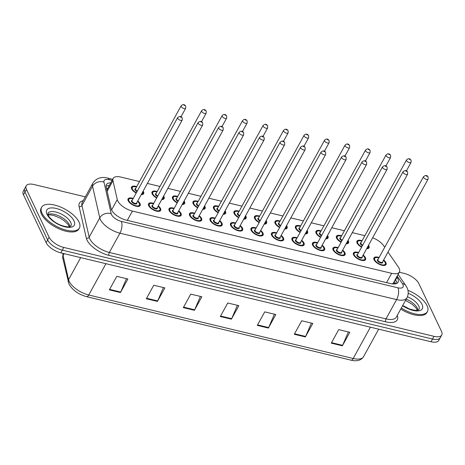 <?xml version="1.0" encoding="UTF-8"?>
<svg xmlns="http://www.w3.org/2000/svg" width="465" height="465" viewBox="0 0 465 465"><rect width="100%" height="100%" fill="white"/><g stroke="black" fill="none" stroke-linecap="round" stroke-linejoin="round"><path stroke-width="0.7" d="M156.676 197.991A6.894 3.063 -151.2 0 1 152.171 193.853A6.894 3.063 -151.2 0 1 152.049 191.952A6.894 3.063 -151.2 0 1 157.193 191.539M163.639 196.056A6.894 3.063 -151.2 0 1 164.006 196.695A6.894 3.063 -151.2 0 1 164.128 198.596A6.894 3.063 -151.2 0 1 161.721 199.543M177.165 202.914A6.894 3.063 -151.2 0 1 172.66 198.77A6.894 3.063 -151.2 0 1 172.538 196.875A6.894 3.063 -151.2 0 1 177.682 196.457M184.128 200.973A6.894 3.063 -151.2 0 1 184.495 201.612A6.894 3.063 -151.2 0 1 184.617 203.513A6.894 3.063 -151.2 0 1 182.21 204.46M197.654 207.832A6.894 3.063 -151.2 0 1 193.149 203.693A6.894 3.063 -151.2 0 1 193.027 201.793A6.894 3.063 -151.2 0 1 198.171 201.38M204.617 205.896A6.894 3.063 -151.2 0 1 204.984 206.536A6.894 3.063 -151.2 0 1 205.106 208.43A6.894 3.063 -151.2 0 1 202.705 209.384M218.143 212.755A6.894 3.063 -151.2 0 1 213.638 208.611A6.894 3.063 -151.2 0 1 213.516 206.71A6.894 3.063 -151.2 0 1 218.66 206.297M225.112 210.814A6.894 3.063 -151.2 0 1 225.473 211.453A6.894 3.063 -151.2 0 1 225.595 213.354A6.894 3.063 -151.2 0 1 223.194 214.301M238.638 217.672A6.894 3.063 -151.2 0 1 234.128 213.534A6.894 3.063 -151.2 0 1 234.005 211.633A6.894 3.063 -151.2 0 1 239.15 211.22M245.601 215.737A6.894 3.063 -151.2 0 1 245.968 216.37A6.894 3.063 -151.2 0 1 246.09 218.271A6.894 3.063 -151.2 0 1 243.683 219.218M259.127 222.59A6.894 3.063 -151.2 0 1 254.622 218.451A6.894 3.063 -151.2 0 1 254.5 216.551A6.894 3.063 -151.2 0 1 259.644 216.138M266.09 220.654A6.894 3.063 -151.2 0 1 266.457 221.294A6.894 3.063 -151.2 0 1 266.579 223.194A6.894 3.063 -151.2 0 1 264.172 224.142M279.616 227.513A6.894 3.063 -151.2 0 1 275.111 223.369A6.894 3.063 -151.2 0 1 274.989 221.474A6.894 3.063 -151.2 0 1 280.133 221.055M286.58 225.572A6.894 3.063 -151.2 0 1 286.946 226.211A6.894 3.063 -151.2 0 1 287.068 228.112A6.894 3.063 -151.2 0 1 284.661 229.059M300.105 232.43A6.894 3.063 -151.2 0 1 295.601 228.292A6.894 3.063 -151.2 0 1 295.478 226.391A6.894 3.063 -151.2 0 1 300.623 225.978M307.069 230.495A6.894 3.063 -151.2 0 1 307.435 231.134A6.894 3.063 -151.2 0 1 307.557 233.035A6.894 3.063 -151.2 0 1 305.156 233.982M320.594 237.353A6.894 3.063 -151.2 0 1 316.09 233.209A6.894 3.063 -151.2 0 1 315.968 231.308A6.894 3.063 -151.2 0 1 321.112 230.896M327.563 235.412A6.894 3.063 -151.2 0 1 327.924 236.051A6.894 3.063 -151.2 0 1 328.046 237.952A6.894 3.063 -151.2 0 1 325.645 238.9M341.089 242.271A6.894 3.063 -151.2 0 1 336.579 238.132A6.894 3.063 -151.2 0 1 336.457 236.232A6.894 3.063 -151.2 0 1 341.601 235.819M348.053 240.335A6.894 3.063 -151.2 0 1 348.419 240.975A6.894 3.063 -151.2 0 1 348.541 242.87A6.894 3.063 -151.2 0 1 346.134 243.823M361.578 247.194A6.894 3.063 -151.2 0 1 357.074 243.05A6.894 3.063 -151.2 0 1 356.951 241.149A6.894 3.063 -151.2 0 1 362.09 240.736M368.542 245.253A6.894 3.063 -151.2 0 1 368.908 245.892A6.894 3.063 -151.2 0 1 369.03 247.793A6.894 3.063 -151.2 0 1 366.623 248.74M136.187 193.074A6.894 3.063 -151.2 0 1 131.682 188.93A6.894 3.063 -151.2 0 1 131.56 187.035A6.894 3.063 -151.2 0 1 136.698 186.616M143.15 191.132A6.894 3.063 -151.2 0 1 143.516 191.772A6.894 3.063 -151.2 0 1 143.639 193.673A6.894 3.063 -151.2 0 1 141.232 194.62M158.245 205.867A6.894 3.063 -151.2 0 1 160.53 208.529A6.894 3.063 -151.2 0 1 160.652 210.43A6.894 3.063 -151.2 0 1 154.839 210.599A6.894 3.063 -151.2 0 1 148.695 205.687A6.894 3.063 -151.2 0 1 148.573 203.786A6.894 3.063 -151.2 0 1 153.717 203.374M178.734 210.785A6.894 3.063 -151.2 0 1 181.019 213.452A6.894 3.063 -151.2 0 1 181.141 215.347A6.894 3.063 -151.2 0 1 175.328 215.516A6.894 3.063 -151.2 0 1 169.184 210.61A6.894 3.063 -151.2 0 1 169.062 208.709A6.894 3.063 -151.2 0 1 174.206 208.297M199.229 215.702A6.894 3.063 -151.2 0 1 201.514 218.37A6.894 3.063 -151.2 0 1 201.636 220.27A6.894 3.063 -151.2 0 1 195.817 220.439A6.894 3.063 -151.2 0 1 189.674 215.528A6.894 3.063 -151.2 0 1 189.551 213.627A6.894 3.063 -151.2 0 1 194.696 213.214M219.718 220.625A6.894 3.063 -151.2 0 1 222.003 223.287A6.894 3.063 -151.2 0 1 222.125 225.188A6.894 3.063 -151.2 0 1 216.306 225.356A6.894 3.063 -151.2 0 1 210.168 220.451A6.894 3.063 -151.2 0 1 210.046 218.55A6.894 3.063 -151.2 0 1 215.185 218.131M240.207 225.542A6.894 3.063 -151.2 0 1 242.492 228.21A6.894 3.063 -151.2 0 1 242.614 230.111A6.894 3.063 -151.2 0 1 236.795 230.274A6.894 3.063 -151.2 0 1 230.657 225.368A6.894 3.063 -151.2 0 1 230.535 223.467A6.894 3.063 -151.2 0 1 235.679 223.055M260.696 230.466A6.894 3.063 -151.2 0 1 262.981 233.128A6.894 3.063 -151.2 0 1 263.103 235.028A6.894 3.063 -151.2 0 1 257.29 235.197A6.894 3.063 -151.2 0 1 251.147 230.285A6.894 3.063 -151.2 0 1 251.024 228.391A6.894 3.063 -151.2 0 1 256.169 227.972M281.185 235.383A6.894 3.063 -151.2 0 1 283.47 238.051A6.894 3.063 -151.2 0 1 283.592 239.946A6.894 3.063 -151.2 0 1 277.779 240.114A6.894 3.063 -151.2 0 1 271.636 235.209A6.894 3.063 -151.2 0 1 271.514 233.308A6.894 3.063 -151.2 0 1 276.658 232.895M301.68 240.306A6.894 3.063 -151.2 0 1 303.959 242.968A6.894 3.063 -151.2 0 1 304.081 244.869A6.894 3.063 -151.2 0 1 298.268 245.038A6.894 3.063 -151.2 0 1 292.125 240.126A6.894 3.063 -151.2 0 1 292.003 238.225A6.894 3.063 -151.2 0 1 297.147 237.813M322.169 245.224A6.894 3.063 -151.2 0 1 324.454 247.892A6.894 3.063 -151.2 0 1 324.576 249.786A6.894 3.063 -151.2 0 1 318.757 249.955A6.894 3.063 -151.2 0 1 312.614 245.049A6.894 3.063 -151.2 0 1 312.492 243.149A6.894 3.063 -151.2 0 1 317.636 242.736M342.659 250.141A6.894 3.063 -151.2 0 1 344.943 252.809A6.894 3.063 -151.2 0 1 345.065 254.71A6.894 3.063 -151.2 0 1 339.247 254.878A6.894 3.063 -151.2 0 1 333.109 249.967A6.894 3.063 -151.2 0 1 332.987 248.066A6.894 3.063 -151.2 0 1 338.131 247.653M363.148 255.064A6.894 3.063 -151.2 0 1 365.432 257.726A6.894 3.063 -151.2 0 1 365.554 259.627A6.894 3.063 -151.2 0 1 359.736 259.796A6.894 3.063 -151.2 0 1 353.598 254.884A6.894 3.063 -151.2 0 1 353.476 252.989A6.894 3.063 -151.2 0 1 358.62 252.571M383.637 259.981A6.894 3.063 -151.2 0 1 385.921 262.649A6.894 3.063 -151.2 0 1 386.043 264.55A6.894 3.063 -151.2 0 1 380.231 264.713A6.894 3.063 -151.2 0 1 374.087 259.807A6.894 3.063 -151.2 0 1 373.965 257.906A6.894 3.063 -151.2 0 1 379.109 257.494M137.756 200.944A6.894 3.063 -151.2 0 1 140.041 203.612A6.894 3.063 -151.2 0 1 140.163 205.513A6.894 3.063 -151.2 0 1 134.344 205.675A6.894 3.063 -151.2 0 1 128.206 200.77A6.894 3.063 -151.2 0 1 128.084 198.869A6.894 3.063 -151.2 0 1 133.228 198.456M139.488 181.548L120.935 177.095A12.921 5.749 28.8 0 0 113.187 178.421A12.921 5.749 28.8 0 0 112.96 180.711L117.279 199.595A12.921 5.749 28.8 0 0 117.732 200.863A12.921 5.749 28.8 0 0 132.403 211.081L391.664 273.327A12.921 5.749 28.8 0 0 399.412 272.002A12.921 5.749 28.8 0 0 398.395 267.09L388.008 252.036M393.14 283.301L392.332 283.929M364.88 235.668L352.278 232.64M344.391 230.75L331.789 227.722M323.902 225.827L311.3 222.805M303.407 220.91L290.811 217.882M282.918 215.987L270.316 212.964M262.429 211.069L249.827 208.041M241.94 206.146L229.338 203.124M221.45 201.229L208.849 198.206M200.956 196.311L188.36 193.283M180.467 191.388L167.865 188.366M159.977 186.471L147.376 183.443M384.724 247.275L383.642 245.7A12.921 5.749 28.8 0 0 372.663 237.755M399.29 272.228L404.201 273.408A12.921 5.749 -151.2 0 1 418.872 283.627L441.523 331.446A12.921 5.749 -151.2 0 1 441.75 335.009L440.262 337.712A12.921 5.749 -151.2 0 1 432.514 339.037L62.287 250.147A12.921 5.749 -151.2 0 1 47.616 239.928L24.965 192.109A12.921 5.749 -151.2 0 1 24.738 188.546A12.921 5.749 -151.2 0 0 24.965 192.109L47.616 239.928A12.921 5.749 -151.2 0 0 62.287 250.147L432.514 339.037A12.921 5.749 -151.2 0 0 440.262 337.712L438.774 340.421A12.921 5.749 -151.2 0 1 431.026 341.746L60.799 252.85A12.921 5.749 -151.2 0 1 46.128 242.637L23.477 194.812A12.921 5.749 -151.2 0 1 23.25 191.255L26.226 185.843A12.921 5.749 -151.2 0 1 33.974 184.518L85.328 196.846M348.366 331.958L342.606 345.326A3.447 1.616 103.5 0 1 342.362 345.826L349.796 332.301L338.7 329.633L331.266 343.158L342.362 345.826M311.381 323.076L305.621 336.445A3.447 1.616 103.5 0 1 305.377 336.945L312.811 323.419L301.715 320.757L294.281 334.277L305.377 336.945M274.397 314.195L268.636 327.563A3.447 1.616 103.5 0 1 268.392 328.063L275.826 314.538L264.73 311.875L257.296 325.401L268.392 328.063M126.451 278.675L120.691 292.043A3.447 1.616 103.5 0 1 120.447 292.543L127.881 279.017L116.785 276.35L109.351 289.875L120.447 292.543M163.436 287.556L157.676 300.919A3.447 1.616 103.5 0 1 157.432 301.419L164.866 287.899L153.77 285.231L146.335 298.757L157.432 301.419M200.427 296.432L194.661 309.8A3.447 1.616 103.5 0 1 194.417 310.3L201.857 296.775L190.76 294.113L183.32 307.638L194.417 310.3M237.412 305.313L231.646 318.682A3.447 1.616 103.5 0 1 231.407 319.182L238.841 305.656L227.745 302.994L220.311 316.52L231.407 319.182M110.751 182.855A12.921 5.749 28.8 0 0 106.386 184.634A12.921 5.749 28.8 0 0 106.159 186.924L111.129 208.64A12.921 5.749 28.8 0 0 111.577 209.913A12.921 5.749 28.8 0 0 126.253 220.125L390.327 283.534A12.921 5.749 28.8 0 0 398.075 282.209A12.921 5.749 28.8 0 0 397.058 277.291L396.75 276.849M441.75 335.009A12.921 5.749 -151.2 0 1 434.002 336.334L63.775 247.438A12.921 5.749 -151.2 0 1 49.104 237.226L26.453 189.406A12.921 5.749 -151.2 0 1 26.226 185.843M395.262 279.552L395.57 280A12.921 5.749 -151.2 0 1 396.912 283.33M106.055 186.215A12.921 5.749 -151.2 0 1 109.263 185.558M79.021 222.067A21.535 9.579 -151.2 0 1 79.399 228.007A21.535 9.579 -151.2 0 1 61.229 228.53A21.535 9.579 -151.2 0 1 42.036 213.185A21.535 9.579 -151.2 0 1 41.652 207.251A21.535 9.579 -151.2 0 1 59.828 206.727A21.535 9.579 -151.2 0 1 79.021 222.067M79.399 228.007L78.841 229.018A21.535 9.579 -151.2 0 1 60.671 229.541A21.535 9.579 -151.2 0 1 41.478 214.202A21.535 9.579 -151.2 0 1 41.094 208.268L41.652 207.251M407.939 290.323A21.535 9.579 -151.2 0 1 427.056 305.633A21.535 9.579 -151.2 0 1 427.44 311.567A21.535 9.579 -151.2 0 1 401.324 308.033M427.44 311.567L426.882 312.585A21.535 9.579 -151.2 0 1 400.766 309.045M111.594 209.942L117.279 199.595M395.424 283.848A12.921 8.655 145.4 0 0 393.425 282.894M107.636 188.517A12.921 10.765 167.1 0 0 106.508 188.453M127.294 220.375L132.403 211.081M107.153 191.272L112.96 180.711M386.555 282.627L391.664 273.327M63.042 253.39A17.228 7.661 28.8 0 0 63.071 255.605L68.576 279.68A17.228 7.661 28.8 0 0 69.18 281.377A17.228 7.661 28.8 0 0 88.745 294.996A4.307 2.023 103.5 0 1 86.548 296.664C78.364 294.345 72.511 290.16 68.989 284.109L62.723 257.877L62.984 253.373M68.227 281.953A4.307 3.586 167.1 0 1 68.576 279.68L80.701 257.627M64.147 253.652L63.071 255.605A4.307 3.586 167.1 0 0 62.723 257.877M105.95 263.69L88.745 294.996L353.191 358.492A17.228 7.661 28.8 0 0 363.525 356.725C361.096 360.427 356.917 361.572 350.994 360.16A4.307 2.023 -76.5 0 0 353.191 358.492L370.402 327.186M431.026 341.746L434.002 336.334M60.799 252.85L63.775 247.438M46.128 242.637L49.104 237.226M23.477 194.812L26.453 189.406M231.646 318.682L220.579 316.026M194.661 309.8L183.594 307.144M157.676 300.919L146.609 298.263M120.691 292.043L109.624 289.381M268.636 327.563L257.564 324.907M305.621 336.445L294.554 333.789M342.606 345.326L331.539 342.664M112.112 180.374L109.269 179.688A8.614 3.83 28.8 0 0 103.957 182.1L111.187 213.726A8.614 3.83 28.8 0 0 111.49 214.574A8.614 3.83 28.8 0 0 121.272 221.387L397.93 287.812A8.614 3.83 28.8 0 0 402.94 284.551A8.614 3.83 28.8 0 0 402.411 283.65L397.18 276.065M397.93 287.812A8.614 4.046 -76.5 0 1 396.593 299.605L119.941 233.18A17.228 7.661 -151.2 0 1 100.376 219.561A17.228 7.661 -151.2 0 1 99.772 217.864L89.181 237.138A17.228 7.661 28.8 0 0 89.78 238.836A17.228 7.661 28.8 0 0 109.345 252.454L385.997 318.88A17.228 7.661 28.8 0 0 396.331 317.113L406.927 297.838A17.228 7.661 -151.2 0 1 396.593 299.605L385.997 318.88A2.156 1.011 103.5 0 0 385.665 321.827L109.013 255.401A2.156 1.011 103.5 0 1 109.345 252.454L119.941 233.18A8.614 4.046 -76.5 0 0 121.272 221.387M406.927 297.838C408.607 294.485 408.636 291.078 407.009 287.626L405.788 285.522A8.614 5.772 145.4 0 0 402.411 283.65M109.013 255.401A19.385 8.62 -151.2 0 1 87.002 240.08A19.385 8.62 -151.2 0 1 86.327 238.173L79.091 206.547A19.385 8.62 -151.2 0 1 83.218 200.688M397.302 315.346A19.385 8.62 -151.2 0 1 385.665 321.827M111.187 213.726A8.614 7.173 167.1 0 0 99.772 217.864L92.541 186.238L81.945 205.513L89.181 237.138A2.156 1.796 -12.9 0 1 86.327 238.173M103.957 182.1A8.614 7.173 167.1 0 0 92.541 186.238A17.228 7.661 -151.2 0 1 92.837 183.181L82.241 202.455A17.228 7.661 28.8 0 0 81.945 205.513A2.156 1.796 -12.9 0 1 79.091 206.547M109.269 179.688A8.614 4.046 -76.5 0 0 107.566 178.072C101.26 176.468 96.348 178.171 92.837 183.181M395.128 279.791L396.604 281.93M395.57 280L397.058 277.291M128.253 200.863A6.463 2.871 -151.2 0 1 128.276 199.415L130.119 198.386L133.048 198.776M133.025 198.822A6.033 2.68 28.8 0 0 128.945 200.944A6.033 2.68 28.8 0 0 135.792 205.716A6.033 2.68 28.8 0 0 139.302 203.432A6.033 2.68 28.8 0 0 137.553 201.31M136.722 202.827A3.017 1.343 -151.2 0 1 134.943 203.949A3.017 1.343 -151.2 0 1 131.531 201.566A3.017 1.343 -151.2 0 1 132.188 200.339M177.659 117.633L132.043 200.607A2.587 1.151 28.8 0 0 132.089 201.316A2.587 1.151 28.8 0 0 134.391 203.159A2.587 1.151 28.8 0 0 136.576 203.095L182.187 120.121A2.587 1.151 -151.2 0 1 180.007 120.185A2.587 1.151 -151.2 0 1 177.706 118.348A2.587 1.151 -151.2 0 1 177.659 117.633C179.763 115.93 181.292 116.064 182.239 118.046L182.187 120.121M181.222 117.279L180.484 117.099L181.222 117.279M139.273 206.239L139.599 205.64A6.463 2.871 -151.2 0 1 138.39 206.437M142.9 191.592L143.075 193.806A6.463 2.871 -151.2 0 1 141.86 194.603M136.501 186.982A6.033 2.68 28.8 0 0 132.42 189.11A6.033 2.68 28.8 0 0 136.367 192.737M141.552 194.039A6.033 2.68 28.8 0 0 142.831 191.72M137.018 191.563A3.017 1.343 -151.2 0 1 135.007 189.732A3.017 1.343 -151.2 0 1 135.664 188.505M181.135 105.799C182.943 104.061 184.471 104.201 185.715 106.212L185.663 108.287A2.587 1.151 -151.2 0 1 183.483 108.351A2.587 1.151 -151.2 0 1 181.176 106.508A2.587 1.151 -151.2 0 1 181.135 105.799L135.518 188.773A2.587 1.151 28.8 0 0 135.565 189.482A2.587 1.151 28.8 0 0 137.291 191.057M183.96 105.264L184.698 105.439L183.96 105.264M131.723 189.028A6.463 2.871 -151.2 0 1 131.746 187.581L131.421 188.174M70.686 222.363A13.13 5.836 -151.2 0 1 70.918 225.984L69.471 226.682C68.326 227.461 60.683 225.781 57.172 223.45C53.33 221.695 48.069 216.173 48.255 215.312L47.907 213.33A13.13 5.836 -151.2 0 1 58.985 213.011A13.13 5.836 -151.2 0 1 70.686 222.363M74.016 220.869A15.717 6.987 -151.2 0 1 64.873 226.81A15.717 6.987 -151.2 0 1 47.035 214.388A15.717 6.987 -151.2 0 1 56.178 208.448A15.717 6.987 -151.2 0 1 74.016 220.869M47.936 214.475A13.13 5.836 -151.2 0 1 59.444 216.149A13.13 5.836 -151.2 0 1 69.384 224.729A13.13 5.836 -151.2 0 1 69.936 226.571M148.742 205.786A6.463 2.871 -151.2 0 1 148.765 204.333L150.608 203.31L153.543 203.693M153.514 203.74A6.033 2.68 28.8 0 0 149.434 205.867A6.033 2.68 28.8 0 0 156.281 210.633A6.033 2.68 28.8 0 0 159.791 208.355A6.033 2.68 28.8 0 0 158.048 206.233M157.211 207.75A3.017 1.343 -151.2 0 1 155.432 208.866A3.017 1.343 -151.2 0 1 152.026 206.489A3.017 1.343 -151.2 0 1 152.683 205.257M198.148 122.551L152.532 205.524A2.587 1.151 28.8 0 0 152.578 206.239A2.587 1.151 28.8 0 0 154.88 208.082A2.587 1.151 28.8 0 0 157.065 208.018L202.676 125.044A2.587 1.151 -151.2 0 1 200.496 125.108A2.587 1.151 -151.2 0 1 198.195 123.266A2.587 1.151 -151.2 0 1 198.148 122.551C200.252 120.848 201.781 120.987 202.728 122.963L202.676 125.044M201.711 122.196L200.973 122.016L201.711 122.196M159.762 211.156L160.088 210.558A6.463 2.871 -151.2 0 1 158.879 211.354M169.231 210.703A6.463 2.871 -151.2 0 1 169.254 209.256L171.097 208.227L174.032 208.616M174.003 208.663A6.033 2.68 28.8 0 0 169.923 210.785A6.033 2.68 28.8 0 0 176.77 215.551A6.033 2.68 28.8 0 0 180.281 213.272A6.033 2.68 28.8 0 0 178.537 211.151M177.7 212.668A3.017 1.343 -151.2 0 1 175.921 213.79A3.017 1.343 -151.2 0 1 172.515 211.406A3.017 1.343 -151.2 0 1 173.172 210.18M218.637 127.474L173.027 210.447A2.587 1.151 28.8 0 0 173.067 211.156A2.587 1.151 28.8 0 0 175.375 212.999A2.587 1.151 28.8 0 0 177.554 212.935L223.171 129.962A2.587 1.151 -151.2 0 1 220.985 130.026A2.587 1.151 -151.2 0 1 218.684 128.183A2.587 1.151 -151.2 0 1 218.637 127.474C220.747 125.765 222.27 125.905 223.217 127.887L223.171 129.962M222.2 127.114L221.462 126.939L222.2 127.114M180.251 216.074L180.577 215.481A6.463 2.871 -151.2 0 1 179.368 216.277M189.72 215.62A6.463 2.871 -151.2 0 1 189.743 214.173L191.592 213.144L194.521 213.534M194.498 213.58A6.033 2.68 28.8 0 0 190.418 215.708A6.033 2.68 28.8 0 0 197.265 220.474A6.033 2.68 28.8 0 0 200.77 218.19A6.033 2.68 28.8 0 0 199.026 216.068M198.189 217.591A3.017 1.343 -151.2 0 1 196.416 218.707A3.017 1.343 -151.2 0 1 193.004 216.33A3.017 1.343 -151.2 0 1 193.661 215.097M239.126 132.391L193.516 215.365A2.587 1.151 28.8 0 0 193.562 216.08A2.587 1.151 28.8 0 0 195.864 217.916A2.587 1.151 28.8 0 0 198.044 217.858L243.66 134.885A2.587 1.151 -151.2 0 1 241.48 134.943A2.587 1.151 -151.2 0 1 239.173 133.106A2.587 1.151 -151.2 0 1 239.126 132.391C241.236 130.688 242.759 130.822 243.712 132.804L243.66 134.885M242.695 132.037L241.951 131.857L242.695 132.037M200.741 220.997L201.072 220.398A6.463 2.871 -151.2 0 1 199.857 221.195M210.215 220.544A6.463 2.871 -151.2 0 1 210.238 219.096L212.081 218.068L215.01 218.451M214.987 218.498A6.033 2.68 28.8 0 0 210.907 220.625A6.033 2.68 28.8 0 0 217.754 225.391A6.033 2.68 28.8 0 0 221.259 223.113A6.033 2.68 28.8 0 0 219.515 220.991M218.684 222.508A3.017 1.343 -151.2 0 1 216.905 223.63A3.017 1.343 -151.2 0 1 213.493 221.247A3.017 1.343 -151.2 0 1 214.15 220.021M259.621 137.315L214.005 220.288A2.587 1.151 28.8 0 0 214.051 220.997A2.587 1.151 28.8 0 0 216.353 222.84A2.587 1.151 28.8 0 0 218.533 222.776L264.149 139.802A2.587 1.151 -151.2 0 1 261.969 139.866A2.587 1.151 -151.2 0 1 259.668 138.024A2.587 1.151 -151.2 0 1 259.621 137.315C261.725 135.606 263.254 135.745 264.201 137.727L264.149 139.802M263.184 136.954L262.446 136.78L263.184 136.954M221.23 225.914L221.561 225.322A6.463 2.871 -151.2 0 1 220.346 226.118M163.389 196.509L163.564 198.724A6.463 2.871 -151.2 0 1 162.355 199.52M156.99 191.906A6.033 2.68 28.8 0 0 152.909 194.027A6.033 2.68 28.8 0 0 156.862 197.66M162.041 198.962A6.033 2.68 28.8 0 0 163.32 196.637M157.507 196.48A3.017 1.343 -151.2 0 1 155.496 194.649A3.017 1.343 -151.2 0 1 156.153 193.423M201.624 110.716C203.432 108.984 204.96 109.118 206.204 111.129L206.152 113.204A2.587 1.151 -151.2 0 1 203.972 113.268A2.587 1.151 -151.2 0 1 201.671 111.431A2.587 1.151 -151.2 0 1 201.624 110.716L156.007 193.69A2.587 1.151 28.8 0 0 156.054 194.405A2.587 1.151 28.8 0 0 157.786 195.974M204.449 110.182L205.187 110.362L204.449 110.182M152.218 193.946A6.463 2.871 -151.2 0 1 152.241 192.498L151.91 193.097M183.878 201.432L184.053 203.641A6.463 2.871 -151.2 0 1 182.844 204.437M177.479 196.823A6.033 2.68 28.8 0 0 173.399 198.95A6.033 2.68 28.8 0 0 177.351 202.577M182.53 203.879A6.033 2.68 28.8 0 0 183.809 201.554M177.996 201.403A3.017 1.343 -151.2 0 1 175.991 199.572A3.017 1.343 -151.2 0 1 176.648 198.34M222.113 115.634C223.921 113.902 225.449 114.041 226.693 116.047L226.641 118.127A2.587 1.151 -151.2 0 1 224.461 118.191A2.587 1.151 -151.2 0 1 222.16 116.349A2.587 1.151 -151.2 0 1 222.113 115.634L176.497 198.607A2.587 1.151 28.8 0 0 176.543 199.322A2.587 1.151 28.8 0 0 178.275 200.897M224.938 115.105L225.676 115.279L224.938 115.105M172.707 198.869A6.463 2.871 -151.2 0 1 172.73 197.416L172.399 198.014M204.368 206.35L204.542 208.564A6.463 2.871 -151.2 0 1 203.333 209.36M197.968 201.746A6.033 2.68 28.8 0 0 193.888 203.868A6.033 2.68 28.8 0 0 197.84 207.495M203.025 208.802A6.033 2.68 28.8 0 0 204.298 206.477M198.485 206.321A3.017 1.343 -151.2 0 1 196.48 204.49A3.017 1.343 -151.2 0 1 197.137 203.263M242.602 120.557C244.41 118.825 245.939 118.959 247.182 120.97L247.136 123.045A2.587 1.151 -151.2 0 1 244.95 123.109A2.587 1.151 -151.2 0 1 242.649 121.266A2.587 1.151 -151.2 0 1 242.602 120.557L196.986 203.531A2.587 1.151 28.8 0 0 197.032 204.24A2.587 1.151 28.8 0 0 198.764 205.815M245.427 120.022L246.165 120.203L245.427 120.022M193.196 203.786A6.463 2.871 -151.2 0 1 193.219 202.339L192.894 202.932M407.445 296.751A13.13 5.836 -151.2 0 1 418.721 305.929A13.13 5.836 -151.2 0 1 418.953 309.55L417.506 310.248L414.774 310.306L409.496 308.998L402.719 305.482M408.2 293.299A15.717 6.987 -151.2 0 1 422.057 304.435A15.717 6.987 -151.2 0 1 417.948 310.905A15.717 6.987 -151.2 0 1 402.585 305.732M406.207 299.146A13.13 5.836 -151.2 0 1 417.419 308.295A13.13 5.836 -151.2 0 1 417.971 310.138M230.704 225.461A6.463 2.871 -151.2 0 1 230.727 224.014L232.57 222.985L235.499 223.374M235.476 223.421A6.033 2.68 28.8 0 0 231.396 225.542A6.033 2.68 28.8 0 0 238.243 230.315A6.033 2.68 28.8 0 0 241.754 228.03A6.033 2.68 28.8 0 0 240.004 225.909M239.173 227.426A3.017 1.343 -151.2 0 1 237.394 228.548A3.017 1.343 -151.2 0 1 233.982 226.164A3.017 1.343 -151.2 0 1 234.639 224.938M280.11 142.232L234.494 225.205A2.587 1.151 28.8 0 0 234.54 225.92A2.587 1.151 28.8 0 0 236.842 227.757A2.587 1.151 28.8 0 0 239.022 227.693L284.638 144.725A2.587 1.151 -151.2 0 1 282.458 144.784A2.587 1.151 -151.2 0 1 280.157 142.947A2.587 1.151 -151.2 0 1 280.11 142.232C282.214 140.529 283.743 140.663 284.69 142.645L284.638 144.725M283.673 141.877L282.935 141.697L283.673 141.877M241.724 230.838L242.05 230.239A6.463 2.871 -151.2 0 1 240.841 231.035M251.193 230.384A6.463 2.871 -151.2 0 1 251.216 228.931L253.059 227.908L255.994 228.292M255.965 228.338A6.033 2.68 28.8 0 0 251.885 230.466A6.033 2.68 28.8 0 0 258.732 235.232A6.033 2.68 28.8 0 0 262.243 232.953A6.033 2.68 28.8 0 0 260.493 230.832M259.662 232.349A3.017 1.343 -151.2 0 1 257.883 233.465A3.017 1.343 -151.2 0 1 254.477 231.088A3.017 1.343 -151.2 0 1 255.134 229.855M300.599 147.149L254.983 230.123A2.587 1.151 28.8 0 0 255.029 230.838A2.587 1.151 28.8 0 0 257.331 232.68A2.587 1.151 28.8 0 0 259.517 232.616L305.127 149.643A2.587 1.151 -151.2 0 1 302.948 149.707A2.587 1.151 -151.2 0 1 300.646 147.864A2.587 1.151 -151.2 0 1 300.599 147.149C302.703 145.446 304.232 145.586 305.18 147.562L305.127 149.643M304.162 146.795L303.424 146.62L304.162 146.795M262.214 235.755L262.539 235.162A6.463 2.871 -151.2 0 1 261.33 235.953M271.682 235.302A6.463 2.871 -151.2 0 1 271.705 233.854L273.548 232.826L276.483 233.215M276.454 233.261A6.033 2.68 28.8 0 0 272.374 235.383A6.033 2.68 28.8 0 0 279.221 240.149A6.033 2.68 28.8 0 0 282.732 237.871A6.033 2.68 28.8 0 0 280.988 235.749M280.151 237.266A3.017 1.343 -151.2 0 1 278.372 238.388A3.017 1.343 -151.2 0 1 274.966 236.005A3.017 1.343 -151.2 0 1 275.623 234.779M321.088 152.072L275.478 235.046A2.587 1.151 28.8 0 0 275.518 235.755A2.587 1.151 28.8 0 0 277.826 237.598A2.587 1.151 28.8 0 0 280.006 237.534L325.622 154.56A2.587 1.151 -151.2 0 1 323.437 154.624A2.587 1.151 -151.2 0 1 321.135 152.782A2.587 1.151 -151.2 0 1 321.088 152.072C323.192 150.369 324.721 150.503 325.669 152.485L325.622 154.56M324.651 151.718L323.913 151.538L324.651 151.718M282.703 240.678L283.028 240.08A6.463 2.871 -151.2 0 1 281.819 240.876M224.857 211.273L225.037 213.482A6.463 2.871 -151.2 0 1 223.822 214.278M218.463 206.663A6.033 2.68 28.8 0 0 214.382 208.791A6.033 2.68 28.8 0 0 218.329 212.418M223.514 213.72A6.033 2.68 28.8 0 0 224.793 211.395M218.974 211.244A3.017 1.343 -151.2 0 1 216.969 209.413A3.017 1.343 -151.2 0 1 217.626 208.181M263.091 125.474C264.905 123.742 266.428 123.882 267.677 125.887L267.625 127.968A2.587 1.151 -151.2 0 1 265.439 128.032A2.587 1.151 -151.2 0 1 263.138 126.189A2.587 1.151 -151.2 0 1 263.091 125.474L217.481 208.448A2.587 1.151 28.8 0 0 217.527 209.163A2.587 1.151 28.8 0 0 219.253 210.738M265.916 124.94L266.66 125.12L265.916 124.94M213.685 208.704A6.463 2.871 -151.2 0 1 213.708 207.256L213.383 207.855M245.351 216.19L245.526 218.405A6.463 2.871 -151.2 0 1 244.311 219.201M238.952 211.587A6.033 2.68 28.8 0 0 234.871 213.708A6.033 2.68 28.8 0 0 238.818 217.335M244.003 218.637A6.033 2.68 28.8 0 0 245.282 216.318M239.463 216.161A3.017 1.343 -151.2 0 1 237.458 214.33A3.017 1.343 -151.2 0 1 238.115 213.104M283.586 130.398C285.394 128.66 286.917 128.799 288.166 130.81L288.114 132.885A2.587 1.151 -151.2 0 1 285.934 132.949A2.587 1.151 -151.2 0 1 283.627 131.107A2.587 1.151 -151.2 0 1 283.586 130.398L237.97 213.371A2.587 1.151 28.8 0 0 238.016 214.08A2.587 1.151 28.8 0 0 239.742 215.655M286.405 129.863L287.149 130.037L286.405 129.863M234.174 213.627A6.463 2.871 -151.2 0 1 234.197 212.18L233.872 212.772M265.841 221.108L266.015 223.322A6.463 2.871 -151.2 0 1 264.806 224.118M259.441 216.504A6.033 2.68 28.8 0 0 255.361 218.631A6.033 2.68 28.8 0 0 259.313 222.258M264.492 223.56A6.033 2.68 28.8 0 0 265.771 221.235M259.958 221.084A3.017 1.343 -151.2 0 1 257.947 219.253A3.017 1.343 -151.2 0 1 258.604 218.021M304.075 135.315C305.883 133.583 307.412 133.717 308.655 135.728L308.603 137.809A2.587 1.151 -151.2 0 1 306.423 137.867A2.587 1.151 -151.2 0 1 304.122 136.03A2.587 1.151 -151.2 0 1 304.075 135.315L258.459 218.288A2.587 1.151 28.8 0 0 258.505 219.003A2.587 1.151 28.8 0 0 260.237 220.579M306.9 134.78L307.638 134.96L306.9 134.78M254.669 218.544A6.463 2.871 -151.2 0 1 254.692 217.097L254.361 217.696M292.171 240.225A6.463 2.871 -151.2 0 1 292.194 238.772L294.037 237.749L296.972 238.132M296.949 238.179A6.033 2.68 28.8 0 0 292.869 240.306A6.033 2.68 28.8 0 0 299.716 245.072A6.033 2.68 28.8 0 0 303.221 242.794A6.033 2.68 28.8 0 0 301.477 240.672M300.64 242.189A3.017 1.343 -151.2 0 1 298.867 243.305A3.017 1.343 -151.2 0 1 295.455 240.928A3.017 1.343 -151.2 0 1 296.112 239.696M341.577 156.99L295.967 239.963A2.587 1.151 28.8 0 0 296.013 240.678A2.587 1.151 28.8 0 0 298.315 242.515A2.587 1.151 28.8 0 0 300.495 242.457L346.111 159.483A2.587 1.151 -151.2 0 1 343.931 159.547A2.587 1.151 -151.2 0 1 341.624 157.705A2.587 1.151 -151.2 0 1 341.577 156.99C343.687 155.287 345.21 155.426 346.163 157.403L346.111 159.483M345.146 156.635L344.402 156.455L345.146 156.635M303.192 245.596L303.523 244.997A6.463 2.871 -151.2 0 1 302.308 245.793M312.66 245.142A6.463 2.871 -151.2 0 1 312.683 243.695L314.532 242.666L317.461 243.05M317.438 243.102A6.033 2.68 28.8 0 0 313.358 245.224A6.033 2.68 28.8 0 0 320.205 249.99A6.033 2.68 28.8 0 0 323.71 247.711A6.033 2.68 28.8 0 0 321.966 245.59M321.129 247.107A3.017 1.343 -151.2 0 1 319.356 248.229A3.017 1.343 -151.2 0 1 315.944 245.846A3.017 1.343 -151.2 0 1 316.601 244.619M362.072 161.913L316.456 244.886A2.587 1.151 28.8 0 0 316.502 245.596A2.587 1.151 28.8 0 0 318.804 247.438A2.587 1.151 28.8 0 0 320.984 247.374L366.6 164.401A2.587 1.151 -151.2 0 1 364.421 164.465A2.587 1.151 -151.2 0 1 362.113 162.622A2.587 1.151 -151.2 0 1 362.072 161.913C364.176 160.204 365.705 160.344 366.652 162.326L366.6 164.401M365.635 161.553L364.897 161.378L365.635 161.553M323.681 250.513L324.012 249.92A6.463 2.871 -151.2 0 1 322.797 250.716M333.155 250.06A6.463 2.871 -151.2 0 1 333.178 248.612L335.021 247.583L337.95 247.973M337.927 248.019A6.033 2.68 28.8 0 0 333.847 250.147A6.033 2.68 28.8 0 0 340.694 254.913A6.033 2.68 28.8 0 0 344.205 252.629A6.033 2.68 28.8 0 0 342.455 250.507M341.624 252.03A3.017 1.343 -151.2 0 1 339.845 253.146A3.017 1.343 -151.2 0 1 336.433 250.769A3.017 1.343 -151.2 0 1 337.09 249.536M382.561 166.83L336.945 249.804A2.587 1.151 28.8 0 0 336.991 250.519A2.587 1.151 28.8 0 0 339.293 252.356A2.587 1.151 28.8 0 0 341.473 252.297L387.089 169.324A2.587 1.151 -151.2 0 1 384.91 169.382A2.587 1.151 -151.2 0 1 382.608 167.545A2.587 1.151 -151.2 0 1 382.561 166.83C384.665 165.127 386.194 165.261 387.142 167.243L387.089 169.324M386.124 166.476L385.386 166.296L386.124 166.476M344.176 255.436L344.501 254.837A6.463 2.871 -151.2 0 1 343.292 255.634M353.644 254.983A6.463 2.871 -151.2 0 1 353.667 253.535L355.51 252.507L358.445 252.89M358.416 252.937A6.033 2.68 28.8 0 0 354.336 255.064A6.033 2.68 28.8 0 0 361.183 259.83A6.033 2.68 28.8 0 0 364.694 257.552A6.033 2.68 28.8 0 0 362.944 255.43M362.113 256.947A3.017 1.343 -151.2 0 1 360.334 258.063A3.017 1.343 -151.2 0 1 356.928 255.686A3.017 1.343 -151.2 0 1 357.585 254.46M403.05 171.754L357.434 254.727A2.587 1.151 28.8 0 0 357.48 255.436A2.587 1.151 28.8 0 0 359.782 257.279A2.587 1.151 28.8 0 0 361.968 257.215L407.578 174.241A2.587 1.151 -151.2 0 1 405.399 174.305A2.587 1.151 -151.2 0 1 403.097 172.463A2.587 1.151 -151.2 0 1 403.05 171.754C405.154 170.045 406.683 170.184 407.631 172.16L407.578 174.241M406.613 171.393L405.875 171.219L406.613 171.393M364.665 260.354L364.99 259.761A6.463 2.871 -151.2 0 1 363.781 260.557M374.133 259.9A6.463 2.871 -151.2 0 1 374.156 258.453L375.999 257.424L378.934 257.813M378.905 257.86A6.033 2.68 28.8 0 0 374.825 259.981A6.033 2.68 28.8 0 0 381.672 264.754A6.033 2.68 28.8 0 0 385.183 262.469A6.033 2.68 28.8 0 0 383.439 260.348M382.602 261.865A3.017 1.343 -151.2 0 1 380.823 262.987A3.017 1.343 -151.2 0 1 377.417 260.603A3.017 1.343 -151.2 0 1 378.074 259.377M423.539 176.671L377.923 259.644A2.587 1.151 28.8 0 0 377.969 260.354A2.587 1.151 28.8 0 0 380.277 262.196A2.587 1.151 28.8 0 0 382.457 262.132L428.067 179.159A2.587 1.151 -151.2 0 1 425.888 179.223A2.587 1.151 -151.2 0 1 423.586 177.386A2.587 1.151 -151.2 0 1 423.539 176.671C425.644 174.968 427.172 175.102 428.12 177.084L428.067 179.159M427.103 176.316L426.364 176.136L427.103 176.316M385.154 265.277L385.479 264.678A6.463 2.871 -151.2 0 1 384.27 265.474M286.33 226.031L286.504 228.245A6.463 2.871 -151.2 0 1 285.295 229.042M279.93 221.421A6.033 2.68 28.8 0 0 275.85 223.549A6.033 2.68 28.8 0 0 279.802 227.176M284.981 228.478A6.033 2.68 28.8 0 0 286.26 226.159M280.447 226.002A3.017 1.343 -151.2 0 1 278.442 224.171A3.017 1.343 -151.2 0 1 279.099 222.944M324.564 140.238C326.372 138.5 327.901 138.64 329.144 140.645L329.092 142.726A2.587 1.151 -151.2 0 1 326.912 142.79A2.587 1.151 -151.2 0 1 324.611 140.947A2.587 1.151 -151.2 0 1 324.564 140.238L278.948 223.206A2.587 1.151 28.8 0 0 278.994 223.921A2.587 1.151 28.8 0 0 280.726 225.496M327.389 139.703L328.127 139.878L327.389 139.703M275.158 223.467A6.463 2.871 -151.2 0 1 275.181 222.014L274.85 222.613M306.819 230.948L306.993 233.163A6.463 2.871 -151.2 0 1 305.784 233.959M300.419 226.345A6.033 2.68 28.8 0 0 296.339 228.466A6.033 2.68 28.8 0 0 300.291 232.099M305.476 233.401A6.033 2.68 28.8 0 0 306.749 231.076M300.936 230.919A3.017 1.343 -151.2 0 1 298.931 229.088A3.017 1.343 -151.2 0 1 299.588 227.862M345.053 145.156C346.861 143.423 348.39 143.557 349.634 145.568L349.581 147.643A2.587 1.151 -151.2 0 1 347.401 147.707A2.587 1.151 -151.2 0 1 345.1 145.871A2.587 1.151 -151.2 0 1 345.053 145.156L299.437 228.129A2.587 1.151 28.8 0 0 299.483 228.838A2.587 1.151 28.8 0 0 301.215 230.413M347.878 144.621L348.616 144.801L347.878 144.621M295.647 228.385A6.463 2.871 -151.2 0 1 295.67 226.937L295.345 227.536M327.308 235.871L327.482 238.08A6.463 2.871 -151.2 0 1 326.273 238.876M320.908 231.262A6.033 2.68 28.8 0 0 316.828 233.389A6.033 2.68 28.8 0 0 320.78 237.016M325.965 238.318A6.033 2.68 28.8 0 0 327.244 235.993M321.425 235.842A3.017 1.343 -151.2 0 1 319.42 234.011A3.017 1.343 -151.2 0 1 320.077 232.779M365.542 150.073C367.356 148.341 368.879 148.48 370.128 150.486L370.076 152.567A2.587 1.151 -151.2 0 1 367.891 152.63A2.587 1.151 -151.2 0 1 365.589 150.788A2.587 1.151 -151.2 0 1 365.542 150.073L319.932 233.046A2.587 1.151 28.8 0 0 319.972 233.761A2.587 1.151 28.8 0 0 321.704 235.337M368.367 149.538L369.111 149.718L368.367 149.538M316.136 233.308A6.463 2.871 -151.2 0 1 316.159 231.855L315.834 232.454M347.803 240.789L347.977 243.003A6.463 2.871 -151.2 0 1 346.762 243.8M341.403 236.185A6.033 2.68 28.8 0 0 337.323 238.307A6.033 2.68 28.8 0 0 341.269 241.934M346.454 243.236A6.033 2.68 28.8 0 0 347.733 240.917M341.915 240.76A3.017 1.343 -151.2 0 1 339.909 238.929A3.017 1.343 -151.2 0 1 340.566 237.702M386.037 154.996C387.845 153.258 389.368 153.398 390.617 155.409L390.565 157.484A2.587 1.151 -151.2 0 1 388.385 157.548A2.587 1.151 -151.2 0 1 386.078 155.705A2.587 1.151 -151.2 0 1 386.037 154.996L340.421 237.97A2.587 1.151 28.8 0 0 340.467 238.679A2.587 1.151 28.8 0 0 342.194 240.254M388.856 154.461L389.6 154.636L388.856 154.461M336.625 238.225A6.463 2.871 -151.2 0 1 336.648 236.778L336.323 237.371M368.292 245.706L368.466 247.921A6.463 2.871 -151.2 0 1 367.257 248.717M361.892 241.103A6.033 2.68 28.8 0 0 357.812 243.23A6.033 2.68 28.8 0 0 361.758 246.857M366.943 248.159A6.033 2.68 28.8 0 0 368.222 245.834M362.409 245.683A3.017 1.343 -151.2 0 1 360.398 243.852A3.017 1.343 -151.2 0 1 361.055 242.62M406.526 159.914C408.334 158.181 409.863 158.321 411.107 160.326L411.054 162.407A2.587 1.151 -151.2 0 1 408.875 162.465A2.587 1.151 -151.2 0 1 406.573 160.628A2.587 1.151 -151.2 0 1 406.526 159.914L360.91 242.887A2.587 1.151 28.8 0 0 360.956 243.602A2.587 1.151 28.8 0 0 362.683 245.177M409.351 159.379L410.089 159.559L409.351 159.379M357.12 243.143A6.463 2.871 -151.2 0 1 357.143 241.695L356.812 242.294M395.843 283.755L394.233 281.424M106.927 189.807L113.187 178.421M393.402 282.935L399.412 272.002M350.994 360.16L86.548 296.664M363.525 356.725L378.673 329.174M112.699 179.304L107.566 178.072M405.788 285.522L398.104 274.385M137.582 201.264L139.506 203.589L139.599 205.64M128.276 199.415L127.945 200.014M185.663 108.287L180.99 116.791M143.075 193.806L142.743 194.399M136.524 186.936L133.6 186.552L131.746 187.581M69.413 226.693L67.954 224.333L64.147 220.706L60.188 218.143L54.324 215.667L50.691 214.929L48.11 214.987M158.071 206.187L159.995 208.506L160.088 210.558M148.765 204.333L148.44 204.931M178.56 211.104L180.484 213.423L180.577 215.481M169.254 209.256L168.929 209.849M199.049 216.022L200.973 218.347L201.072 220.398M189.743 214.173L189.418 214.772M219.544 220.945L221.462 223.264L221.561 225.322M210.238 219.096L209.907 219.689M206.152 113.204L201.479 121.708M163.564 198.724L163.238 199.322M157.013 191.859L154.089 191.47L152.241 192.498M226.641 118.127L221.968 126.631M184.053 203.641L183.727 204.24M177.508 196.776L174.578 196.393L172.73 197.416M247.136 123.045L242.457 131.549M204.542 208.564L204.216 209.163M197.997 201.7L195.068 201.31L193.219 202.339M417.448 310.26L415.989 307.9L412.188 304.273L405.526 300.39M240.033 225.862L241.957 228.187L242.05 230.239M230.727 224.014L230.396 224.612M260.522 230.785L262.446 233.105L262.539 235.162M251.216 228.931L250.885 229.53M281.011 235.703L282.935 238.028L283.028 240.08M271.705 233.854L271.38 234.447M267.625 127.968L262.952 136.466M225.037 213.482L224.705 214.08M218.486 206.617L215.557 206.228L213.708 207.256M288.114 132.885L283.441 141.389M245.526 218.405L245.195 218.998M238.975 211.534L236.051 211.151L234.197 212.18M308.603 137.809L303.93 146.306M266.015 223.322L265.684 223.921M259.464 216.458L256.541 216.068L254.692 217.097M301.5 240.62L303.424 242.945L303.523 244.997M292.194 238.772L291.869 239.37M321.995 245.543L323.913 247.862L324.012 249.92M312.683 243.695L312.358 244.288M342.484 250.461L344.408 252.786L344.501 254.837M333.178 248.612L332.847 249.211M362.973 255.384L364.897 257.703L364.99 259.761M353.667 253.535L353.336 254.128M383.462 260.301L385.386 262.626L385.479 264.678M374.156 258.453L373.831 259.052M329.092 142.726L324.419 151.23M286.504 228.245L286.178 228.838M279.959 221.375L277.03 220.991L275.181 222.014M349.581 147.643L344.908 156.147M306.993 233.163L306.668 233.761M300.448 226.298L297.519 225.909L295.67 226.937M370.076 152.567L365.403 161.064M327.482 238.08L327.157 238.679M320.937 231.215L318.008 230.832L316.159 231.855M390.565 157.484L385.892 165.988M347.977 243.003L347.646 243.596M341.426 236.139L338.497 235.749L336.648 236.778M411.054 162.407L406.381 170.905M368.466 247.921L368.135 248.519M361.915 241.056L358.992 240.667L357.143 241.695"/></g></svg>
